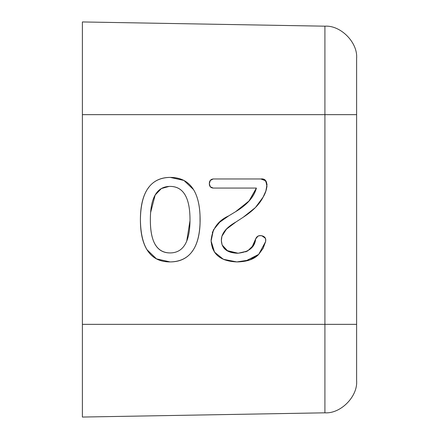 <?xml version="1.0" encoding="UTF-8"?>
<svg xmlns="http://www.w3.org/2000/svg" width="439" height="439" viewBox="0 0 439 439"><rect width="100%" height="100%" fill="white"/><g stroke="black" fill="none" stroke-linecap="round" stroke-linejoin="round"><path stroke-width="0.66" d="M146.033 248.09C142.28 241.121 140.403 231.677 140.403 219.763C140.787 247.942 150.687 261.995 170.107 261.924C189.84 261.595 199.849 247.607 200.129 219.977C200.041 191.766 190.071 177.576 170.211 177.4C150.654 177.658 140.716 191.783 140.403 219.763C140.403 233.74 142.977 244.293 148.119 251.437C153.151 258.428 160.482 261.924 170.107 261.924C179.979 261.924 187.48 258.247 192.617 250.899C197.753 243.552 200.255 232.879 200.124 218.885C199.992 205.211 197.413 194.883 192.386 187.897C187.349 180.895 179.957 177.4 170.211 177.4C160.559 177.4 153.184 180.994 148.091 188.188C142.966 195.426 140.403 205.951 140.403 219.763C140.403 207.921 142.296 198.477 146.088 191.431M170.025 252.93C183.272 252.891 189.933 241.873 189.999 219.873C190.021 197.676 183.392 186.52 170.129 186.394C156.899 186.52 150.308 197.676 150.357 219.873C150.275 241.719 156.827 252.738 170.025 252.93C156.789 252.93 150.237 241.702 150.363 219.248C150.484 197.347 157.074 186.394 170.129 186.394C176.73 186.394 181.697 189.204 185.022 194.817C188.326 200.393 189.983 208.69 189.999 219.714C190.016 230.733 188.342 239.025 184.978 244.6C181.625 250.153 176.643 252.93 170.025 252.93C156.866 252.93 150.308 241.823 150.363 219.621L150.363 219.352M150.637 212.427L155.17 195.02L161.382 188.556L169.114 186.416M170.211 177.4L183.941 180.451L193.528 189.61M200.025 215.209L200.058 223.78M193.286 249.901L191.294 252.65M170.107 261.924L156.482 258.856L146.928 249.654M147.378 189.247L149.479 186.383M185.988 242.734L186.701 241.148M186.729 241.082L189.999 220.641M189.999 219.752C189.994 210.852 188.913 203.723 186.756 198.362L186.021 196.688M254.878 208.081L243.217 217.256L255.432 207.526L263.093 197.171L265.869 190.981L267.038 184.484L265.211 180.347L260.793 178.969L213.2 178.969L210.325 180.38L209.332 183.678L210.325 186.816L213.2 188.068L256.398 188.068L249.401 200.672L235.584 211.713L228.681 215.895L219.763 222.167L213.392 229.987L211.115 241.022L214.495 252.112L223.374 259.306L236.84 261.924L249.895 259.926L258.697 254.39L265.6 241.631C266.21 238.459 264.953 236.506 261.836 235.77C258.856 235.15 256.804 236.198 255.668 238.909C254.845 247.349 248.853 252.123 237.675 253.243C227.32 252.93 221.882 248.743 221.36 240.687C221.113 233.817 225.997 227.578 236.001 221.964L243.217 217.256C252.875 210.978 259.498 204.283 263.093 197.171C268.009 189.341 269.03 177.806 260.793 178.969L213.2 178.969C210.654 179.282 209.365 180.852 209.332 183.678C209.365 186.394 210.654 187.859 213.2 188.068L256.398 188.068C254.011 196.996 247.069 204.876 235.584 211.713L228.681 215.895C218.062 220.652 212.207 228.812 211.11 240.374C211.839 254.197 220.521 261.381 237.153 261.924C247.108 261.715 254.291 259.202 258.697 254.39L245.242 261.205M263.318 247.931L263.06 248.43M265.754 239.348L265.6 241.631L265.738 239.25L264.794 237.362L261.836 235.77L259.877 235.677L261.836 235.77L265.425 238.289M222.123 245L226.733 250.499L238.108 253.237M251.948 247.245L255.668 238.909L252.941 245.791L247.569 251.037L238.196 253.237L227.863 251.146L222.112 244.962L221.36 240.583L221.92 236.259L226.453 229.125L236.001 221.964L243.217 217.256L236.001 221.964M258.697 254.39L263.093 248.364L265.6 241.631L263.021 248.501M259.877 235.677L258.061 236.083L255.668 238.909L258.061 236.083L259.921 235.677M248.88 201.243L256.398 188.068M213.2 188.068L210.286 186.767M210.27 180.456L213.2 178.969M260.793 178.969L265.622 180.747M265.886 181.066L266.983 186.553L265.749 191.327M254.922 208.037L254.494 208.454M254.483 208.465L243.217 217.256M227.309 228.335L224.137 231.77M222.09 235.699L221.629 237.515M224.378 248.584L227.32 250.85M230.623 252.271L236.193 253.204M245.73 251.904L250.252 249.105M252.282 246.789L255.668 238.909M265.655 238.904L265.6 241.631M249.127 260.19L248.825 260.294M248.792 260.305L247.519 260.678M224.598 259.811L219.505 257.15M215.247 253.149L212.355 247.92M211.186 242.339L211.115 239.54M212.311 232.582L212.608 231.759M217.179 224.636L219.363 222.513M82.389 417.05L82.389 21.95L324.915 26.181C340.724 25.072 357.999 42.649 356.611 58.442C357.999 42.649 340.724 25.072 324.915 26.181L324.915 324.35L356.611 324.35L356.611 58.442L356.611 324.35L82.389 324.35L324.915 324.35L324.915 412.819L82.389 417.05L82.389 21.95L324.915 26.181L324.915 114.65L356.611 114.65L324.915 114.65L324.915 412.819C340.724 413.928 357.999 396.351 356.611 380.558L356.611 324.35L356.611 380.558C357.999 396.351 340.724 413.928 324.915 412.819L82.389 417.05M82.389 114.65L324.915 114.65L82.389 114.65"/></g></svg>
